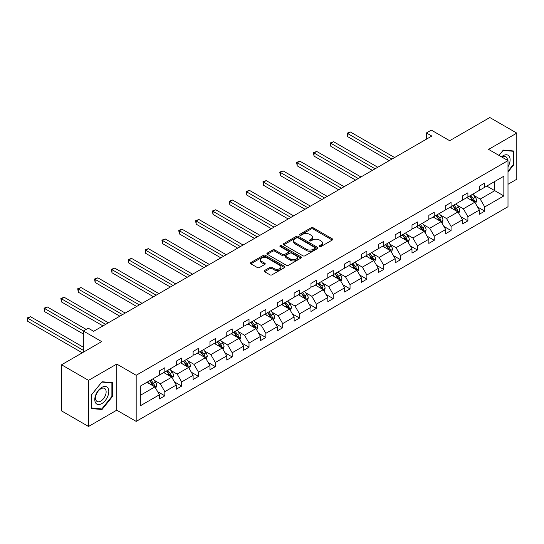 <?xml version="1.0" encoding="UTF-8"?>
<svg xmlns="http://www.w3.org/2000/svg" width="544" height="544" viewBox="0 0 544 544"><rect width="100%" height="100%" fill="white"/><g stroke="black" fill="none" stroke-linecap="round" stroke-linejoin="round"><path stroke-width="0.82" d="M319.532 246.534A1.047 0.605 0 0 0 321.014 246.534L332.268 240.033A1.496 0.864 0 0 0 332.71 239.421A1.496 0.864 0 0 0 332.268 238.809L313.201 227.8A1.496 0.864 0 0 0 311.08 227.8L299.826 234.301A1.047 0.605 0 0 0 299.52 234.729A1.047 0.605 0 0 0 299.826 235.158A1.047 0.605 0 0 0 301.308 235.158L302.763 234.314A4.794 2.768 0 0 1 309.543 234.314L311.134 235.232A4.794 2.768 0 0 1 312.542 237.191A4.794 2.768 0 0 1 311.134 239.142L309.679 239.986A1.047 0.605 0 0 0 309.373 240.414A1.047 0.605 0 0 0 309.679 240.842A1.047 0.605 0 0 0 311.161 240.842L312.616 239.999A4.794 2.768 0 0 1 319.396 239.999L320.987 240.917A4.794 2.768 0 0 1 322.395 242.876A4.794 2.768 0 0 1 320.987 244.834L319.532 245.677A1.047 0.605 0 0 0 319.226 246.106A1.047 0.605 0 0 0 319.532 246.534L319.532 245.677M508.001 184.294L516.8 179.214L516.8 133.103L489.818 117.524L449.664 140.706L431.317 130.111L426.408 132.947L426.408 139.176M88.529 426.476L116.749 410.183L116.749 364.065L88.529 380.365L88.529 426.476L61.547 410.897L61.547 364.786L101.694 341.605L83.348 331.01L83.348 352.199M88.529 380.365L61.547 364.786M264.574 270.49A1.496 0.864 0 0 0 264.132 271.102A1.496 0.864 0 0 0 264.574 271.714L269.926 274.808A1.496 0.864 0 0 0 272.041 274.808L284.546 267.587A1.496 0.864 0 0 0 284.981 266.975A1.496 0.864 0 0 0 284.546 266.363L265.472 255.354A1.496 0.864 0 0 0 263.357 255.354L250.852 262.575A1.496 0.864 0 0 0 250.417 263.18A1.496 0.864 0 0 0 250.852 263.792L257.319 267.526A1.496 0.864 0 0 0 259.434 267.526L264.785 264.438A1.496 0.864 0 0 0 265.227 263.826A1.496 0.864 0 0 0 264.785 263.214L261.582 261.365A4.005 2.312 0 0 1 260.406 259.726A4.005 2.312 0 0 1 262.881 257.591A4.005 2.312 0 0 1 267.247 258.094L279.8 265.343A4.005 2.312 0 0 1 280.976 266.975A4.005 2.312 0 0 1 278.501 269.117A4.005 2.312 0 0 1 274.135 268.614L272.041 267.403A1.496 0.864 0 0 0 269.926 267.403L264.574 270.49L264.574 271.714L269.926 268.648L269.926 267.403M83.348 331.01L88.257 328.175L93.656 331.289L431.807 136.061L426.408 132.947M116.749 364.065L136.177 375.285L508.001 160.616L508.001 206.727L136.177 421.396L136.177 375.285M516.8 133.103L488.573 149.396L508.001 160.616M302.872 255.782A1.496 0.864 0 0 0 304.994 255.782L317.492 248.567A1.496 0.864 0 0 0 317.927 247.955A1.496 0.864 0 0 0 317.492 247.343L298.425 236.334A1.496 0.864 0 0 0 296.303 236.334L283.805 243.549A1.496 0.864 0 0 0 283.363 244.161A1.496 0.864 0 0 0 283.805 244.773L302.872 255.782M280.568 246.758A1.047 0.605 0 0 1 281.629 246.908L281.629 245.657L301.016 256.856A1.496 0.864 0 0 1 301.458 257.462A1.496 0.864 0 0 1 301.016 258.074L288.517 265.295A1.496 0.864 0 0 1 286.396 265.295L267.328 254.286L272.68 251.219L272.68 249.975L267.328 253.062A1.496 0.864 0 0 0 266.886 253.674A1.496 0.864 0 0 0 267.328 254.286L267.328 253.062M272.68 251.219A1.496 0.864 0 0 1 274.795 251.219L274.795 249.975A1.496 0.864 0 0 0 272.68 249.975M274.795 249.975L282.533 254.436A1.496 0.864 0 0 0 284.648 254.436L288.198 252.389A1.496 0.864 0 0 0 288.64 251.777A1.496 0.864 0 0 0 288.198 251.165L280.146 246.514A1.047 0.605 0 0 1 279.84 246.085A1.047 0.605 0 0 1 280.486 245.528A1.047 0.605 0 0 1 281.629 245.657M140.332 386.097L159.44 375.068L159.44 370.892L164.832 367.778L164.832 371.953L176.276 365.344L176.276 361.168L181.669 358.054L181.669 362.229L193.113 355.626L193.113 351.451L198.512 348.337L198.512 352.512L209.95 345.902L209.95 341.727L215.349 338.613L215.349 342.788L226.787 336.185L226.787 332.01L232.186 328.896L232.186 333.071L243.624 326.461L243.624 322.286L249.023 319.172L249.023 323.347L260.46 316.744L260.46 312.569L265.86 309.448L265.86 313.623L277.297 307.02L277.297 302.845L282.696 299.73L282.696 303.906L294.134 297.296L294.134 293.121L299.533 290.006L299.533 294.182L310.971 287.579L310.971 283.404L316.37 280.289L316.37 284.464L327.814 277.855L327.814 273.68L333.207 270.565L333.207 274.74L344.651 268.138L344.651 263.962L350.044 260.848L350.044 265.023L361.488 258.414L361.488 254.238L366.88 251.124L366.88 255.299L378.325 248.696L378.325 244.521L383.717 241.407L383.717 245.582L395.162 238.972L395.162 234.797L400.561 231.683L400.561 235.858L411.998 229.255L411.998 225.08L417.398 221.959L417.398 226.134L428.835 219.531L428.835 215.356L434.234 212.242L434.234 216.417L445.672 209.814L445.672 205.639L451.071 202.518L451.071 206.693L462.509 200.09L462.509 195.915L467.908 192.8L467.908 196.976L479.346 190.366L479.346 186.191L484.745 183.076L484.745 187.252L503.846 176.222L503.846 195.915L484.745 206.944L484.745 211.12L479.346 214.234L479.346 210.059L467.908 216.668L467.908 220.844L462.509 223.958L462.509 219.783L451.071 226.386L451.071 230.561L445.672 233.675L445.672 229.5L434.234 236.11L434.234 240.285L428.835 243.399L428.835 239.224L417.398 245.827L417.398 250.002L411.998 253.116L411.998 248.941L400.561 255.551L400.561 259.726L395.162 262.84L395.162 258.665L383.717 265.268L383.717 269.443L378.325 272.564L378.325 268.389L366.88 274.992L366.88 279.167L361.488 282.282L361.488 278.106L350.044 284.709L350.044 288.884L344.651 292.006L344.651 287.83L333.207 294.433L333.207 298.608L327.814 301.723L327.814 297.548L316.37 304.157L316.37 308.332L310.971 311.447L310.971 307.272L299.533 313.874L299.533 318.05L294.134 321.164L294.134 316.989L282.696 323.598L282.696 327.774L277.297 330.888L277.297 326.713L265.86 333.316L265.86 337.491L260.46 340.605L260.46 336.43L249.023 343.04L249.023 347.215L243.624 350.329L243.624 346.154L232.186 352.757L232.186 356.932L226.787 360.046L226.787 355.871L215.349 362.481L215.349 366.656L209.95 369.77L209.95 365.595L198.512 372.198L198.512 376.373L193.113 379.494L193.113 375.319L181.669 381.922L181.669 386.097L176.276 389.212L176.276 385.036L164.832 391.646L164.832 395.814L159.44 398.936L159.44 394.76L140.332 405.79L140.332 386.097M163.758 372.572L171.741 377.189L160.303 383.792L154.054 380.181M160.303 383.792L164.832 391.646M171.741 377.189L176.276 385.036M159.44 374.068L160.303 374.571L164.832 371.953M180.594 362.855L188.578 367.465L177.14 374.068L170.891 370.464M177.14 374.068L181.669 381.922M188.578 367.465L193.113 375.319M176.276 364.351L177.14 364.847L181.669 362.229M197.431 353.131L205.414 357.741L193.977 364.351L187.728 360.74M193.977 364.351L198.512 372.198M205.414 357.741L209.95 365.595M193.113 354.627L193.977 355.123L198.512 352.512M214.268 343.414L222.251 348.024L210.814 354.627L204.564 351.023M210.814 354.627L215.349 362.481M222.251 348.024L226.787 355.871M209.95 344.91L210.814 345.406L215.349 342.788M231.105 333.69L239.095 338.3L227.65 344.91L221.401 341.299M227.65 344.91L232.186 352.757M239.095 338.3L243.624 346.154M226.787 335.186L227.65 335.682L232.186 333.071M247.942 323.972L255.932 328.583L244.487 335.186L238.238 331.582M244.487 335.186L249.023 343.04M255.932 328.583L260.46 336.43M243.624 325.468L244.487 325.965L249.023 323.347M264.778 314.248L272.768 318.859L261.324 325.468L255.082 321.858M261.324 325.468L265.86 333.316M272.768 318.859L277.297 326.713M260.46 315.744L261.324 316.241L265.86 313.623M281.615 304.524L289.605 309.142L278.161 315.744L271.918 312.14M278.161 315.744L282.696 323.598M289.605 309.142L294.134 316.989M277.297 306.02L278.161 306.524L282.696 303.906M298.452 294.807L306.442 299.418L294.998 306.02L288.755 302.416M294.998 306.02L299.533 313.874M306.442 299.418L310.971 307.272M294.134 296.303L294.998 296.8L299.533 294.182M315.289 285.083L323.279 289.7L311.834 296.303L305.592 292.692M311.834 296.303L316.37 304.157M323.279 289.7L327.814 297.548M310.971 286.579L311.834 287.082L316.37 284.464M332.126 275.366L340.116 279.976L328.678 286.579L322.429 282.975M328.678 286.579L333.207 294.433M340.116 279.976L344.651 287.83M327.814 276.862L328.678 277.358L333.207 274.74M348.969 265.642L356.952 270.252L345.515 276.862L339.266 273.251M345.515 276.862L350.044 284.709M356.952 270.252L361.488 278.106M344.651 267.138L345.515 267.641L350.044 265.023M365.806 255.925L373.789 260.535L362.352 267.138L356.102 263.534M362.352 267.138L366.88 274.992M373.789 260.535L378.325 268.389M361.488 257.421L362.352 257.917L366.88 255.299M382.643 246.201L390.626 250.811L379.188 257.421L372.939 253.81M379.188 257.421L383.717 265.268M390.626 250.811L395.162 258.665M378.325 247.697L379.188 248.193L383.717 245.582M399.48 236.484L407.463 241.094L396.025 247.697L389.776 244.093M396.025 247.697L400.561 255.551M407.463 241.094L411.998 248.941M395.162 237.98L396.025 238.476L400.561 235.858M416.316 226.76L424.3 231.37L412.862 237.98L406.613 234.369M412.862 237.98L417.398 245.827M424.3 231.37L428.835 239.224M411.998 228.256L412.862 228.752L417.398 226.134M433.153 217.042L441.143 221.653L429.699 228.256L423.45 224.652M429.699 228.256L434.234 236.11M441.143 221.653L445.672 229.5M428.835 218.532L429.699 219.035L434.234 216.417M449.99 207.318L457.98 211.929L446.536 218.532L440.286 214.928M446.536 218.532L451.071 226.386M457.98 211.929L462.509 219.783M445.672 208.814L446.536 209.311L451.071 206.693M466.827 197.594L474.817 202.212L463.372 208.814L457.13 205.21M463.372 208.814L467.908 216.668M474.817 202.212L479.346 210.059M462.509 199.09L463.372 199.594L467.908 196.976M486.792 186.068L494.782 190.679L480.209 199.09L473.967 195.486M480.209 199.09L484.745 206.944M503.846 195.915L494.782 190.679L494.782 181.458L503.846 176.222M116.749 410.183L136.177 421.396M479.346 189.373L480.209 189.87L484.745 187.252M140.332 395.318L154.904 386.906L146.921 382.296M154.904 386.906L159.44 394.76M477.564 206.978L484.745 211.12M460.727 216.696L467.908 220.844M443.89 226.42L451.071 230.561M427.054 236.137L434.234 240.285M410.217 245.861L417.398 250.002M393.38 255.578L400.561 259.726M376.543 265.302L383.717 269.443M359.706 275.019L366.88 279.167M342.87 284.743L350.044 288.884M326.033 294.467L333.207 298.608M309.196 304.184L316.37 308.332M292.359 313.908L299.533 318.05M275.516 323.626L282.696 327.774M258.679 333.35L265.86 337.491M241.842 343.067L249.023 347.215M225.005 352.791L232.186 356.932M208.168 362.508L215.349 366.656M191.332 372.232L198.512 376.373M174.495 381.956L181.669 386.097M157.658 391.673L164.832 395.814M508.001 171.992L513.726 164.88L513.726 150.994L503.309 150.062L499.004 155.414L503.091 150.368L513.182 151.266L513.182 164.723L508.001 171.17M112.431 396.562L112.431 382.677L102.02 381.745L91.603 394.699L91.603 408.585L102.02 409.516L112.431 396.562L111.894 396.25M319.954 246.677L320.987 246.078A4.794 2.768 0 0 0 322.395 244.12L322.395 242.876M312.542 237.191L312.542 238.435A4.794 2.768 0 0 1 311.134 240.394L310.1 240.992M332.248 240.047L313.201 229.044A1.496 0.864 0 0 0 311.08 229.044L300.247 235.3M317.472 248.574L298.425 237.578A1.496 0.864 0 0 0 296.303 237.578L283.825 244.786M314.84 248.384A1.047 0.605 0 0 0 315.153 247.955A1.047 0.605 0 0 0 314.84 247.527L298.105 237.864A1.047 0.605 0 0 0 296.623 237.864L295.086 238.748A4.794 2.768 0 0 0 293.678 240.706A4.794 2.768 0 0 0 295.086 242.665L306.524 249.268A4.794 2.768 0 0 0 313.31 249.268L314.84 248.384L314.84 249.628A1.047 0.605 0 0 0 315.153 249.2L315.153 247.955M293.678 240.706L293.678 241.951A4.794 2.768 0 0 0 295.086 243.909L295.086 242.665M314.84 249.628L313.31 250.512A4.794 2.768 0 0 1 306.524 250.512L295.086 243.909M274.795 251.219L282.533 255.68A1.496 0.864 0 0 0 284.648 255.68L288.198 253.633A1.496 0.864 0 0 0 288.64 253.021L288.64 251.777M281.629 246.908L300.995 258.087M290.557 259.073A4.005 2.312 0 0 0 294.923 259.57A4.005 2.312 0 0 0 297.398 257.434A4.005 2.312 0 0 0 296.222 255.796L291.802 253.246A1.496 0.864 0 0 0 289.68 253.246L286.13 255.292A1.496 0.864 0 0 0 285.695 255.904A1.496 0.864 0 0 0 286.13 256.516L290.557 259.073L290.557 260.318A4.005 2.312 0 0 0 294.923 260.821A4.005 2.312 0 0 0 297.398 258.679L297.398 257.434M285.695 255.904L285.695 257.149A1.496 0.864 0 0 0 286.13 257.761L286.13 256.516M290.557 260.318L286.13 257.761M280.976 266.975L280.976 268.219A4.005 2.312 0 0 1 278.501 270.361A4.005 2.312 0 0 1 274.135 269.858L272.041 268.648A1.496 0.864 0 0 0 269.926 268.648M260.406 259.726L260.406 260.977A4.005 2.312 0 0 0 261.582 262.609L261.582 261.365M264.765 264.452L261.582 262.609M284.526 267.6L265.472 256.598A1.496 0.864 0 0 0 263.357 256.598L250.872 263.806M513.182 164.567L513.726 164.88M100.919 408.884L102.02 409.516M475.633 203.626L476.626 200.763A4.046 2.332 -120 0 0 475.334 197.316L472.913 194.086M468.568 198.601L467.514 197.2M394.618 157.529L350.404 132.002L347.704 133.559L347.704 136.673L389.225 160.643M474.218 201.865L474.443 200.933A4.046 2.332 -120 0 0 473.287 198.506L470.866 195.269M469.846 195.854L472.518 199.41A2.06 1.19 60 0 1 472.892 200.036L474.443 200.933M469.567 196.017L471.988 199.247A4.046 2.332 60 0 1 473.001 201.158M347.704 136.673L347.113 133.212L391.925 159.086M347.113 133.212L350.404 132.002M458.796 213.35L459.789 210.48A4.046 2.332 -120 0 0 458.497 207.04L456.076 203.803M451.731 208.325L450.677 206.917M377.781 167.253L333.567 141.719L330.868 143.276L330.868 146.397L372.388 170.367M457.382 211.582L457.606 210.657A4.046 2.332 -120 0 0 456.45 208.223L454.022 204.986M453.009 205.571L455.682 209.134A2.06 1.19 60 0 1 456.056 209.76L457.606 210.657M452.73 205.734L455.151 208.971A4.046 2.332 60 0 1 456.164 210.882M330.868 146.397L330.269 142.936L375.088 168.81M330.269 142.936L333.567 141.719M441.959 223.074L442.952 220.204A4.046 2.332 -120 0 0 441.66 216.764L439.239 213.527M434.894 218.042L433.84 216.641M360.944 176.97L316.724 151.443L314.031 153L314.031 156.114L355.552 180.084M440.545 221.306L440.769 220.374A4.046 2.332 -120 0 0 439.613 217.947L437.186 214.71M436.172 215.295L438.845 218.851A2.06 1.19 60 0 1 439.219 219.484L440.769 220.374M435.894 215.458L438.314 218.695A4.046 2.332 60 0 1 439.321 220.599M314.031 156.114L313.432 152.66L358.251 178.527M313.432 152.66L316.724 151.443M508.001 166.77A9.921 5.726 120 0 0 509.17 164.363A9.921 5.726 120 0 0 508.728 155.74A9.921 5.726 120 0 0 501.493 156.856M507.423 160.276A7.514 4.338 120 0 0 505.866 156.747A7.514 4.338 120 0 0 502.03 157.168M512.516 150.885L513.182 151.266M107.875 396.046A9.921 5.726 120 0 0 105.312 386.464A9.921 5.726 120 0 0 95.724 394.964A9.921 5.726 120 0 0 98.294 404.546A9.921 5.726 120 0 0 107.875 396.046M105.42 395.352A7.514 4.338 120 0 0 104.577 388.43A7.514 4.338 120 0 0 96.22 394.529A7.514 4.338 120 0 0 97.063 401.445A7.514 4.338 120 0 0 105.42 395.352M91.712 408.061L91.712 394.604L101.803 382.051L111.894 382.949L111.894 396.406L101.803 408.959L91.603 408M111.228 382.568L111.894 382.949M425.122 232.791L426.115 229.928A4.046 2.332 -120 0 0 424.823 226.481L422.402 223.244M418.057 227.766L417.003 226.365M344.107 186.694L299.887 161.16L297.194 162.717L297.194 165.838L338.715 189.808M423.708 231.03L423.932 230.098A4.046 2.332 -120 0 0 422.776 227.664L420.349 224.427M419.336 225.019L422.001 228.575A2.06 1.19 60 0 1 422.375 229.201L423.932 230.098M419.057 225.175L421.478 228.412A4.046 2.332 60 0 1 422.484 230.323M297.194 165.838L296.596 162.377L341.408 188.251M296.596 162.377L299.887 161.16M408.286 242.515L409.278 239.646A4.046 2.332 -120 0 0 407.986 236.205L405.566 232.968M401.22 237.483L400.166 236.082M327.27 196.411L283.05 170.884L280.357 172.441L280.357 175.556L321.878 199.526M406.871 240.747L407.096 239.816A4.046 2.332 -120 0 0 405.94 237.388L403.512 234.151M402.499 234.736L405.164 238.299A2.06 1.19 60 0 1 405.538 238.925L407.096 239.816M402.22 234.899L404.641 238.136A4.046 2.332 60 0 1 405.647 240.047M280.357 175.556L279.759 172.101L324.571 197.968M279.759 172.101L283.05 170.884M391.449 252.232L392.442 249.37A4.046 2.332 -120 0 0 391.15 245.922L388.729 242.685M384.384 247.207L383.33 245.806M310.434 206.135L266.213 180.601L263.514 182.165L263.514 185.28L305.034 209.25M390.028 250.471L390.259 249.54A4.046 2.332 -120 0 0 389.096 247.105L386.675 243.875M385.662 244.46L388.328 248.016A2.06 1.19 60 0 1 388.702 248.642L390.259 249.54M385.383 244.623L387.804 247.853A4.046 2.332 60 0 1 388.81 249.764M263.514 185.28L262.922 181.818L307.734 207.692M262.922 181.818L266.213 180.601M374.612 261.956L375.605 259.087A4.046 2.332 -120 0 0 374.313 255.646L371.892 252.409M367.54 256.924L366.493 255.524M293.597 215.852L249.376 190.325L246.677 191.882L246.677 194.997L288.198 218.974M373.191 260.188L373.422 259.264A4.046 2.332 -120 0 0 372.259 256.829L369.838 253.592M368.825 254.177L371.491 257.74A2.06 1.19 60 0 1 371.865 258.366L373.422 259.264M368.546 254.34L370.967 257.577A4.046 2.332 60 0 1 371.974 259.488M246.677 194.997L246.085 191.542L290.897 217.416M246.085 191.542L249.376 190.325M357.775 271.674L358.768 268.811A4.046 2.332 -120 0 0 357.476 265.363L355.055 262.133M350.703 266.648L349.656 265.248M276.76 225.576L232.54 200.049L229.84 201.606L229.84 204.721L271.361 228.691M356.354 269.912L356.585 268.981A4.046 2.332 -120 0 0 355.422 266.546L353.002 263.316M351.988 263.901L354.654 267.458A2.06 1.19 60 0 1 355.028 268.083L356.585 268.981M351.703 264.064L354.13 267.294A4.046 2.332 60 0 1 355.137 269.205M229.84 204.721L229.248 201.26L274.06 227.134M229.248 201.26L232.54 200.049M340.938 281.398L341.931 278.528A4.046 2.332 -120 0 0 340.639 275.087L338.212 271.85M333.866 276.372L332.819 274.965M259.923 235.3L215.703 209.766L213.003 211.324L213.003 214.438L254.524 238.415M339.517 279.63L339.742 278.705A4.046 2.332 -120 0 0 338.586 276.27L336.165 273.034M335.152 273.618L337.817 277.182A2.06 1.19 60 0 1 338.191 277.807L339.742 278.705M334.866 273.782L337.294 277.018A4.046 2.332 60 0 1 338.3 278.929M213.003 214.438L212.412 210.984L257.224 236.858M212.412 210.984L215.703 209.766M324.102 291.115L325.094 288.252A4.046 2.332 -120 0 0 323.802 284.804L321.375 281.574M317.03 286.09L315.982 284.689M243.086 245.018L198.866 219.49L196.166 221.048L196.166 224.162L237.687 248.132M322.68 289.354L322.905 288.422A4.046 2.332 -120 0 0 321.749 285.988L319.328 282.758M318.315 283.342L320.98 286.899A2.06 1.19 60 0 1 321.354 287.524L322.905 288.422M318.029 283.506L320.457 286.736A4.046 2.332 60 0 1 321.463 288.646M196.166 224.162L195.575 220.701L240.387 246.575M195.575 220.701L198.866 219.49M307.258 300.839L308.251 297.969A4.046 2.332 -120 0 0 306.966 294.528L304.538 291.292M300.193 295.814L299.146 294.406M226.25 254.742L182.029 229.208L179.33 230.765L179.33 233.886L220.85 257.856M305.844 299.071L306.068 298.146A4.046 2.332 -120 0 0 304.912 295.712L302.491 292.475M301.478 293.06L304.144 296.623A2.06 1.19 60 0 1 304.518 297.248L306.068 298.146M301.192 293.223L303.62 296.46A4.046 2.332 60 0 1 304.626 298.37M179.33 233.886L178.738 230.425L223.55 256.299M178.738 230.425L182.029 229.208M290.421 310.563L291.414 307.693A4.046 2.332 -120 0 0 290.129 304.246L287.701 301.016M283.356 305.531L282.309 304.13M209.413 264.459L165.192 238.932L162.493 240.489L162.493 243.603L204.014 267.573M289.007 308.795L289.231 307.863A4.046 2.332 -120 0 0 288.075 305.436L285.654 302.199M284.641 302.784L287.307 306.34A2.06 1.19 60 0 1 287.681 306.972L289.231 307.863M284.356 302.947L286.776 306.184A4.046 2.332 60 0 1 287.79 308.088M162.493 243.603L161.901 240.142L206.713 266.016M161.901 240.142L165.192 238.932M273.584 320.28L274.577 317.417A4.046 2.332 -120 0 0 273.285 313.97L270.864 310.733M266.519 315.255L265.465 313.854M192.576 274.183L148.356 248.649L145.656 250.206L145.656 253.327L187.177 277.297M272.17 318.512L272.394 317.587A4.046 2.332 -120 0 0 271.238 315.153L268.818 311.916M267.804 312.501L270.47 316.064A2.06 1.19 60 0 1 270.844 316.69L272.394 317.587M267.519 312.664L269.94 315.901A4.046 2.332 60 0 1 270.953 317.812M145.656 253.327L145.064 249.866L189.876 275.74M145.064 249.866L148.356 248.649M256.748 330.004L257.74 327.134A4.046 2.332 -120 0 0 256.448 323.694L254.028 320.457M249.682 324.972L248.628 323.571M175.732 283.9L131.519 258.373L128.819 259.93L128.819 263.044L170.34 287.014M255.333 328.236L255.558 327.304A4.046 2.332 -120 0 0 254.402 324.877L251.974 321.64M250.961 322.225L253.633 325.788A2.06 1.19 60 0 1 254.007 326.414L255.558 327.304M250.682 322.388L253.103 325.625A4.046 2.332 60 0 1 254.116 327.536M128.819 263.044L128.221 259.59L173.04 285.457M128.221 259.59L131.519 258.373M239.911 339.721L240.904 336.858A4.046 2.332 -120 0 0 239.612 333.411L237.191 330.174M232.846 334.696L231.792 333.295M158.896 293.624L114.682 268.09L111.982 269.654L111.982 272.768L153.503 296.738M238.496 337.96L238.721 337.028A4.046 2.332 -120 0 0 237.565 334.594L235.137 331.364M234.124 331.949L236.796 335.505A2.06 1.19 60 0 1 237.17 336.131L238.721 337.028M233.845 332.112L236.266 335.342A4.046 2.332 60 0 1 237.272 337.253M111.982 272.768L111.384 269.307L156.203 295.181M111.384 269.307L114.682 268.09M223.074 349.445L224.067 346.576A4.046 2.332 -120 0 0 222.775 343.135L220.354 339.898M216.009 344.413L214.955 343.012M142.059 303.341L97.838 277.814L95.146 279.371L95.146 282.486L136.666 306.462M221.66 347.677L221.884 346.752A4.046 2.332 -120 0 0 220.728 344.318L218.3 341.081M217.287 341.666L219.953 345.229A2.06 1.19 60 0 1 220.334 345.855L221.884 346.752M217.008 341.829L219.429 345.066A4.046 2.332 60 0 1 220.436 346.977M95.146 282.486L94.547 279.031L139.359 304.898M94.547 279.031L97.838 277.814M206.237 359.162L207.23 356.3A4.046 2.332 -120 0 0 205.938 352.852L203.517 349.622M199.172 354.137L198.118 352.736M125.222 313.065L81.002 287.538L78.309 289.095L78.309 292.21L119.83 316.18M204.823 357.401L205.047 356.47A4.046 2.332 -120 0 0 203.891 354.035L201.464 350.805M200.45 351.39L203.116 354.946A2.06 1.19 60 0 1 203.49 355.572L205.047 356.47M200.172 351.553L202.592 354.783A4.046 2.332 60 0 1 203.599 356.694M78.309 292.21L77.71 288.748L122.522 314.622M77.71 288.748L81.002 287.538M189.4 368.886L190.393 366.017A4.046 2.332 -120 0 0 189.101 362.576L186.68 359.339M182.335 363.861L181.281 362.454M108.385 322.782L64.165 297.255L61.465 298.812L61.465 301.927L102.986 325.904M187.979 367.118L188.21 366.194A4.046 2.332 -120 0 0 187.048 363.759L184.627 360.522M183.614 361.107L186.279 364.67A2.06 1.19 60 0 1 186.653 365.296L188.21 366.194M183.335 361.27L185.756 364.507A4.046 2.332 60 0 1 186.762 366.418M61.465 301.927L60.874 298.472L105.686 324.346M60.874 298.472L64.165 297.255M172.564 378.604L173.556 375.741A4.046 2.332 -120 0 0 172.264 372.293L169.844 369.063M165.498 373.578L164.444 372.178M86.149 329.392L47.328 306.979L44.628 308.536L44.628 311.651L83.348 334.002M171.142 376.842L171.374 375.911A4.046 2.332 -120 0 0 170.211 373.476L167.79 370.246M166.777 370.831L169.442 374.388A2.06 1.19 60 0 1 169.816 375.013L171.374 375.911M166.498 370.994L168.919 374.224A4.046 2.332 60 0 1 169.925 376.135M44.628 311.651L44.037 308.19L83.456 330.949M44.037 308.19L47.328 306.979M155.727 388.328L156.72 385.458A4.046 2.332 -120 0 0 155.428 382.017L153.007 378.78M148.655 383.302L147.608 381.895M83.348 347.215L30.491 316.696L27.792 318.254L27.792 321.375L82.266 352.818M154.306 386.56L154.537 385.635A4.046 2.332 -120 0 0 153.374 383.2L150.953 379.964M149.94 380.548L152.606 384.112A2.06 1.19 60 0 1 152.98 384.737L154.537 385.635M149.654 380.712L152.082 383.948A4.046 2.332 60 0 1 153.088 385.859M27.792 321.375L27.2 317.914L83.348 350.329M27.2 317.914L30.491 316.696M320.987 246.078L320.987 244.834M309.679 240.842L309.679 239.986M311.134 240.394L311.134 239.142M299.826 235.158L299.826 234.301M311.08 229.044L311.08 227.8M313.201 229.044L313.201 227.8M332.268 240.033L332.268 238.809M283.805 244.773L283.805 243.549M296.303 237.578L296.303 236.334M298.425 237.578L298.425 236.334M317.492 248.567L317.492 247.343M306.524 250.512L306.524 249.268M313.31 250.512L313.31 249.268M282.533 255.68L282.533 254.436M284.648 255.68L284.648 254.436M288.198 253.633L288.198 252.389M301.016 258.074L301.016 256.856M272.041 268.648L272.041 267.403M274.135 269.858L274.135 268.614M264.785 264.438L264.785 263.214M250.852 263.792L250.852 262.575M263.357 256.598L263.357 255.354M265.472 256.598L265.472 255.354M284.546 267.587L284.546 266.363M474.524 202.042L476.598 200.838M473.287 198.506L475.334 197.316M470.839 199.913L471.988 199.247M457.688 211.759L459.762 210.562M456.45 208.223L458.497 207.04M454.002 209.637L455.151 208.971M440.851 221.483L442.925 220.286M439.613 217.947L441.66 216.764M437.165 219.354L438.314 218.695M424.014 231.2L426.088 230.003M422.776 227.664L424.823 226.481M420.328 229.078L421.478 228.412M407.17 240.924L409.251 239.727M405.94 237.388L407.986 236.205M403.492 238.796L404.641 238.136M390.334 250.648L392.414 249.444M389.096 247.105L391.15 245.922M386.655 248.52L387.804 247.853M373.497 260.365L375.578 259.168M372.259 256.829L374.313 255.646M369.818 258.237L370.967 257.577M356.66 270.089L358.741 268.886M355.422 266.546L357.476 265.363M352.981 267.961L354.13 267.294M339.823 279.806L341.904 278.61M338.586 276.27L340.639 275.087M336.144 277.685L337.294 277.018M322.986 289.53L325.067 288.327M321.749 285.988L323.802 284.804M319.308 287.402L320.457 286.736M306.15 299.248L308.23 298.051M304.912 295.712L306.966 294.528M302.464 297.126L303.62 296.46M289.313 308.972L291.387 307.768M288.075 305.436L290.129 304.246M285.627 306.843L286.776 306.184M272.476 318.689L274.55 317.492M271.238 315.153L273.285 313.97M268.79 316.567L269.94 315.901M255.639 328.413L257.713 327.216M254.402 324.877L256.448 323.694M251.954 326.284L253.103 325.625M238.802 338.137L240.876 336.933M237.565 334.594L239.612 333.411M235.117 336.008L236.266 335.342M221.966 347.854L224.04 346.657M220.728 344.318L222.775 343.135M218.28 345.726L219.429 345.066M205.129 357.578L207.203 356.374M203.891 354.035L205.938 352.852M201.443 355.45L202.592 354.783M188.285 367.295L190.366 366.098M187.048 363.759L189.101 362.576M184.606 365.174L185.756 364.507M171.448 377.019L173.529 375.816M170.211 373.476L172.264 372.293M167.77 374.891L168.919 374.224M154.612 386.736L156.692 385.54M153.374 383.2L155.428 382.017M150.933 384.615L152.082 383.948"/></g></svg>
